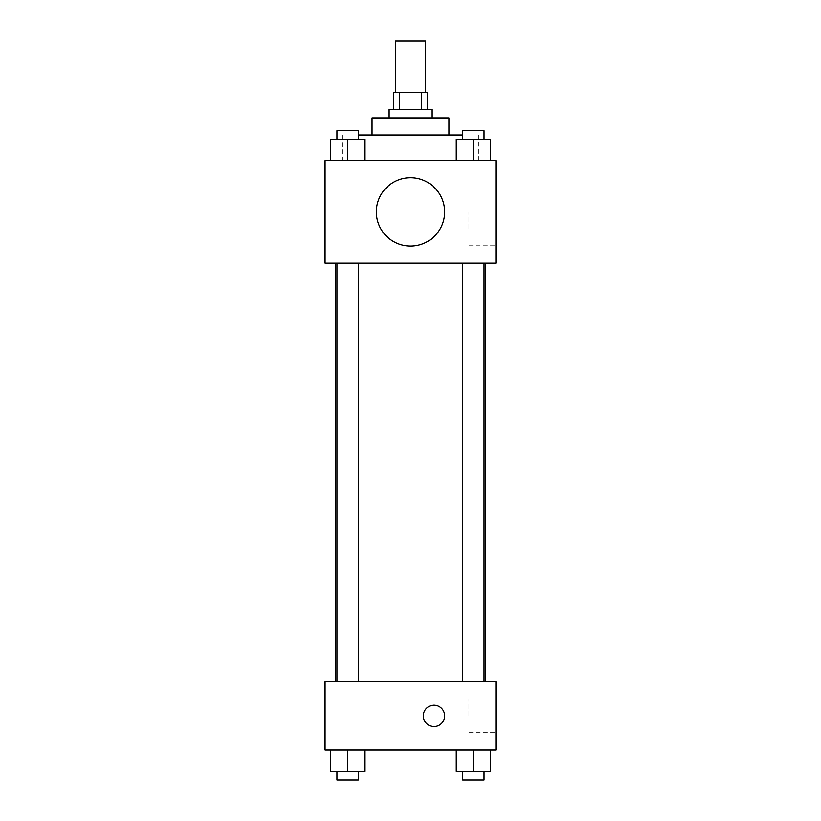 <?xml version="1.0" encoding="UTF-8"?>
<svg xmlns="http://www.w3.org/2000/svg" width="821" height="821" viewBox="0 0 821 821"><rect width="100%" height="100%" fill="white"/><g stroke="black" fill="none" stroke-linecap="round" stroke-linejoin="round"><path stroke-width="0.62" stroke-dasharray="4.11 3.08" d="M395.548 41.05L425.452 41.05M410.5 92.301L395.548 92.301L410.5 92.301M421.46 109.388L421.46 92.301L427.587 92.301L427.587 109.388L399.54 109.388L427.587 109.388M421.46 92.301L393.413 92.301L393.413 109.388L399.54 109.388L393.413 109.388M431.856 109.388L389.144 109.388M389.144 117.926L431.856 117.926L389.144 117.926M399.54 109.388L399.54 92.301M448.943 117.926L372.057 117.926M372.057 135.013L448.943 135.013L372.057 135.013M462.695 135.013L358.305 135.013M342.162 160.639L478.838 160.639L342.162 160.639L342.162 135.013M330.545 160.639L364.709 160.639L330.545 160.639L364.709 160.639L330.545 160.639L364.709 160.639L347.632 160.639L347.632 139.283L330.545 139.283L358.305 139.283L330.545 139.283L330.545 160.639L347.632 160.639L330.545 160.639L330.545 139.283L330.545 160.639L364.709 160.639L347.632 160.639L347.632 139.283L364.709 139.283L336.949 139.283L364.709 139.283L364.709 160.639L364.709 139.283M456.291 160.639L490.455 160.639L456.291 160.639L490.455 160.639L456.291 160.639L490.455 160.639L473.368 160.639L473.368 139.283L456.291 139.283L484.051 139.283L456.291 139.283L456.291 160.639L473.368 160.639L456.291 160.639L456.291 139.283L456.291 160.639L490.455 160.639L473.368 160.639L473.368 139.283L490.455 139.283L462.695 139.283L490.455 139.283L490.455 160.639L490.455 139.283M495.925 160.639L325.075 160.639L325.075 263.151L495.925 263.151L495.925 160.639M325.075 228.977L325.075 239.66L325.085 228.977M410.5 263.151L335.666 263.151L410.5 263.151M473.368 263.151L484.051 263.151L473.368 263.151M347.632 263.151L336.949 263.151L347.632 263.151M495.925 228.977L495.925 212.177L495.925 228.977M410.5 177.726A34.164 34.164 0 0 0 380.913 228.977A34.164 34.164 0 0 0 440.087 228.977A34.164 34.164 0 0 0 410.5 177.726A34.164 34.164 0 0 0 380.913 228.977A34.164 34.164 0 0 0 440.087 228.977A34.164 34.164 0 0 0 410.5 177.726M410.5 246.064A34.164 34.164 0 0 1 380.913 194.813A34.164 34.164 0 0 1 440.087 194.813A34.164 34.164 0 0 1 410.5 246.064M468.924 228.977L468.924 212.177L468.924 228.977M410.5 681.717L335.666 681.717L410.5 681.717M473.368 681.717L484.051 681.717L473.368 681.717M347.632 681.717L336.949 681.717L347.632 681.717M495.925 681.717L325.075 681.717L325.075 750.055L495.925 750.055L495.925 681.717M325.075 715.881L325.075 726.564L325.085 715.881M490.455 771.412L473.368 771.412L490.455 771.412L490.455 750.055L456.291 750.055L490.455 750.055L456.291 750.055L490.455 750.055L456.291 750.055L490.455 750.055L456.291 750.055L490.455 750.055L490.455 771.412L456.291 771.412L456.291 750.055L456.291 771.412L484.051 771.412L473.368 771.412L473.368 750.055L473.368 771.412L456.291 771.412L456.291 750.055M364.709 771.412L347.632 771.412L364.709 771.412L364.709 750.055L330.545 750.055L364.709 750.055L330.545 750.055L364.709 750.055L330.545 750.055L364.709 750.055L330.545 750.055L364.709 750.055L364.709 771.412L330.545 771.412L330.545 750.055L330.545 771.412L358.305 771.412L347.632 771.412L347.632 750.055L347.632 771.412L330.545 771.412L330.545 750.055M495.925 715.881L495.925 699.082L495.925 715.881M433.991 705.208A10.673 10.673 0 0 0 424.744 721.218A10.673 10.673 0 0 0 443.237 721.218A10.673 10.673 0 0 0 433.991 705.208A10.673 10.673 0 0 0 424.744 721.218A10.673 10.673 0 0 0 443.237 721.218A10.673 10.673 0 0 0 433.991 705.208M433.991 726.564A10.673 10.673 0 0 1 424.744 710.545A10.673 10.673 0 0 1 443.237 710.545A10.673 10.673 0 0 1 433.991 726.564M468.924 715.881L468.924 699.082L468.924 715.881M462.695 771.412L462.695 779.95L484.051 779.95L462.695 779.95L484.051 779.95L484.051 771.412L462.695 771.412L484.051 771.412M473.368 771.412L473.368 750.055M336.949 771.412L336.949 779.95L358.305 779.95L336.949 779.95L358.305 779.95L358.305 771.412L336.949 771.412L358.305 771.412M347.632 771.412L347.632 750.055M462.695 139.283L462.695 130.744L484.051 130.744L462.695 130.744L484.051 130.744L484.051 139.283M473.368 160.639L473.368 139.283M336.949 139.283L336.949 130.744L358.305 130.744L336.949 130.744L358.305 130.744L358.305 139.283M347.632 160.639L347.632 139.283M478.838 160.639L478.838 135.013M468.924 245.777L495.925 245.777M468.924 212.177L495.925 212.177M358.305 681.717L358.305 263.151M336.949 681.717L336.949 263.151M484.051 681.717L484.051 263.151M462.695 681.717L462.695 263.151M468.924 732.681L495.925 732.681M468.924 699.082L495.925 699.082"/><path stroke-width="1.23" d="M425.452 92.301L425.452 41.05L395.548 41.05L395.548 92.301M399.54 109.388L399.54 92.301L393.413 92.301L393.413 109.388M399.54 92.301L427.587 92.301L427.587 109.388M421.46 109.388L421.46 92.301M389.144 117.926L389.144 109.388L431.856 109.388L431.856 117.926M372.057 135.013L372.057 117.926L448.943 117.926L448.943 135.013M358.305 135.013L462.695 135.013M325.075 160.639L495.925 160.639L495.925 263.151L325.075 263.151L325.075 160.639M410.5 246.064A34.164 34.164 0 0 1 380.913 194.813A34.164 34.164 0 0 1 440.087 194.813A34.164 34.164 0 0 1 410.5 246.064M325.075 681.717L495.925 681.717L495.925 750.055L325.075 750.055L325.075 681.717M433.991 726.564A10.673 10.673 0 0 1 424.744 710.545A10.673 10.673 0 0 1 443.237 710.545A10.673 10.673 0 0 1 433.991 726.564M456.291 750.055L456.291 771.412L490.455 771.412L490.455 750.055L490.455 771.412M473.368 771.412L473.368 750.055M484.051 771.412L484.051 779.95L462.695 779.95L462.695 771.412M330.545 750.055L330.545 771.412L364.709 771.412L364.709 750.055L364.709 771.412M347.632 771.412L347.632 750.055M358.305 771.412L358.305 779.95L336.949 779.95L336.949 771.412M456.291 160.639L456.291 139.283L490.455 139.283L490.455 160.639L490.455 139.283M473.368 160.639L473.368 139.283M484.051 139.283L484.051 130.744L462.695 130.744L462.695 139.283M330.545 160.639L330.545 139.283L364.709 139.283L364.709 160.639L364.709 139.283M347.632 160.639L347.632 139.283M358.305 139.283L358.305 130.744L336.949 130.744L336.949 139.283M485.334 681.717L485.334 263.151M335.666 681.717L335.666 263.151M462.695 263.151L462.695 681.717M484.051 263.151L484.051 681.717M358.305 681.717L358.305 263.151M336.949 681.717L336.949 263.151"/></g></svg>
